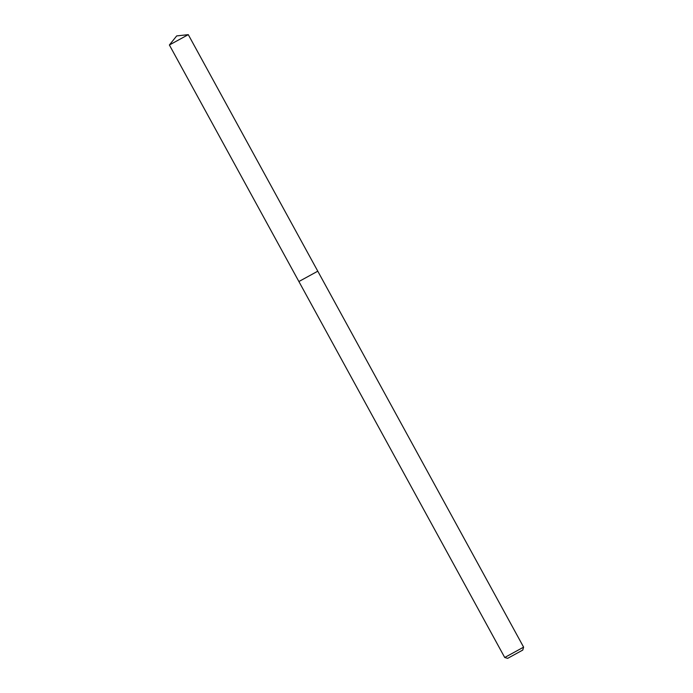 <?xml version="1.0" encoding="UTF-8"?>
<svg xmlns="http://www.w3.org/2000/svg" width="693" height="693" viewBox="0 0 693 693"><rect width="100%" height="100%" fill="white"/><g stroke="black" fill="none" stroke-linecap="round" stroke-linejoin="round"><path stroke-width="1.04" d="M504.721 657.492L523.613 647.149L317.784 271.188L298.891 281.531L317.784 271.188L298.891 281.531L504.721 657.492L507.648 658.35L522.756 650.077L507.648 658.35M169.387 44.993L176.689 35.915L188.271 34.65L169.387 44.993L298.891 281.531M522.756 650.077L523.613 647.149M188.279 34.65L317.784 271.188"/></g></svg>
